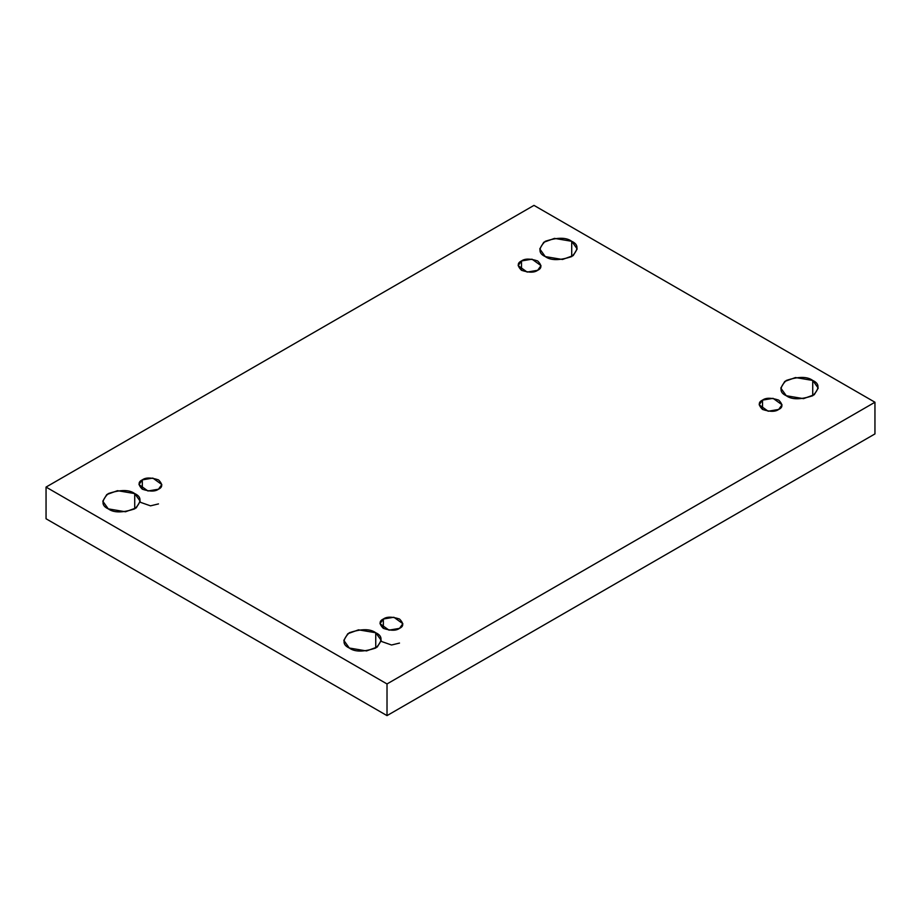 <?xml version="1.0" encoding="UTF-8"?>
<svg xmlns="http://www.w3.org/2000/svg" width="921" height="921" viewBox="0 0 921 921"><rect width="100%" height="100%" fill="white"/><g stroke="black" fill="none" stroke-linecap="round" stroke-linejoin="round"><path stroke-width="1.38" d="M134.719 508.864L134.719 493.587L117.497 490.674L106.767 494.565L102.784 501.231L108.264 508.864C101.264 505.687 101.264 500.598 108.264 493.587C120.398 489.546 129.216 489.546 134.719 493.587C141.73 496.764 141.73 501.864 134.719 508.864C122.585 512.905 113.767 512.905 108.264 508.864L125.498 511.777L136.227 507.885L140.199 501.231L134.719 493.587L134.719 508.864M571.711 256.579L571.711 241.302L554.477 238.389L543.747 242.281L539.775 248.935L545.255 256.579C538.244 253.402 538.244 248.302 545.255 241.302C557.389 237.261 566.208 237.261 571.711 241.302C578.71 244.479 578.71 249.568 571.711 256.579C559.577 260.62 550.758 260.62 545.255 256.579L562.478 259.492L573.207 255.601L577.179 248.935L571.711 241.302L571.711 256.579M375.745 648.016L375.745 632.75L358.522 629.837L347.793 633.729L343.821 640.383L349.289 648.016C342.29 644.85 342.29 639.75 349.289 632.75C361.423 628.698 370.242 628.698 375.745 632.75C382.756 635.927 382.756 641.016 375.745 648.016C363.611 652.068 354.792 652.068 349.289 648.016L366.523 650.94L377.253 647.037L381.225 640.383L375.745 632.75L375.745 648.016M812.736 395.731L812.736 380.454L795.502 377.541L784.773 381.432L780.801 388.098L786.281 395.731C779.27 392.553 779.27 387.465 786.281 380.454C798.415 376.413 807.233 376.413 812.736 380.454C819.736 383.631 819.736 388.72 812.736 395.731C800.602 399.772 791.784 399.772 786.281 395.731L803.503 398.643L814.233 394.752L818.216 388.098L812.736 380.454L812.736 395.731M762.519 400.117L759.169 404.78L768.16 411.227L778.682 409.442C775.321 411.917 769.933 411.917 762.519 409.442C758.236 405.171 758.236 402.051 762.519 400.117C765.881 397.642 771.268 397.642 778.682 400.117C782.965 404.4 782.965 407.508 778.682 409.442L782.033 404.78L773.053 398.333L762.519 400.117L762.519 409.442L762.519 400.117M383.343 619.027L379.993 623.701L388.984 630.148L399.507 628.364C396.145 630.839 390.757 630.839 383.343 628.364C379.061 624.081 379.061 620.973 383.343 619.027C386.705 616.563 392.093 616.563 399.507 619.027C403.789 623.31 403.789 626.418 399.507 628.364L402.857 623.701L393.866 617.254L383.343 619.027L383.343 628.364L383.343 619.027M142.318 479.876L138.967 484.538L147.947 490.985L158.481 489.212C155.119 491.676 149.732 491.676 142.318 489.212C138.035 484.93 138.035 481.81 142.318 479.876C145.679 477.4 151.067 477.4 158.481 479.876C162.764 484.158 162.764 487.267 158.481 489.212L161.831 484.538L152.84 478.091L142.318 479.876L142.318 489.212L142.318 479.876M521.493 260.954L518.143 265.628L527.134 272.075L537.657 270.29C534.295 272.766 528.907 272.766 521.493 270.29C517.211 266.008 517.211 262.899 521.493 260.954C524.855 258.49 530.243 258.49 537.657 260.954C541.939 265.236 541.939 268.345 537.657 270.29L541.007 265.628L532.016 259.181L521.493 260.954L521.493 270.29L521.493 260.954M387.016 715.617L874.95 433.918L874.95 402.235L387.016 683.946L387.016 715.617L387.016 683.946L46.05 487.082L533.984 205.383L874.95 402.235L874.95 433.918L387.016 715.617L46.05 518.765L46.05 487.082L46.05 518.765L387.016 715.617M387.016 683.946L874.95 402.235L533.984 205.383L46.05 487.082L387.016 683.946M140.199 502.233L150.514 505.848L158.481 503.914M381.225 641.384L391.54 644.999L399.507 643.077"/></g></svg>

